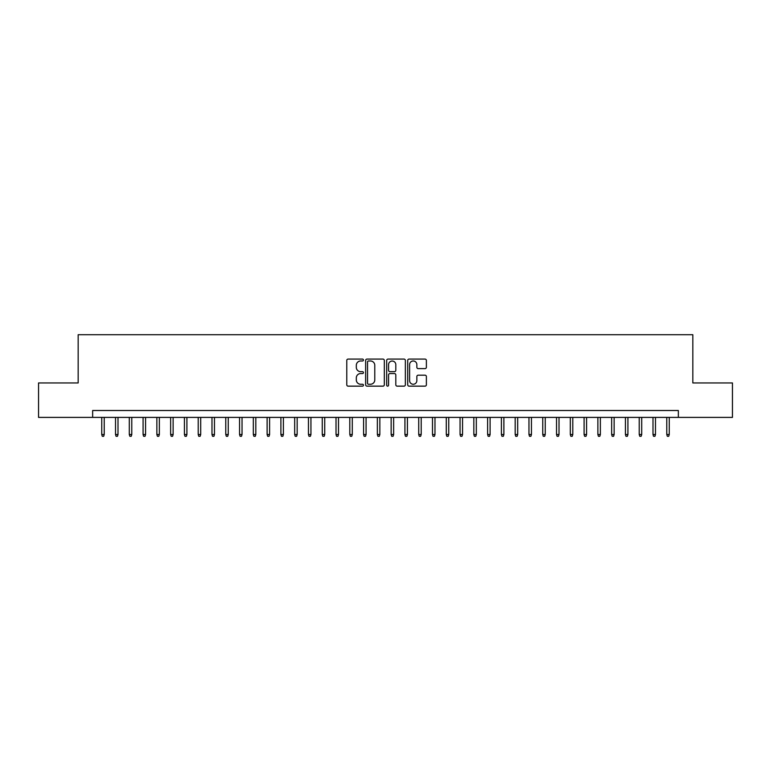 <?xml version="1.0" encoding="UTF-8"?>
<svg xmlns="http://www.w3.org/2000/svg" width="771" height="771" viewBox="0 0 771 771"><rect width="100%" height="100%" fill="white"/><g stroke="black" fill="none" stroke-linecap="round" stroke-linejoin="round"><path stroke-width="1.16" d="M363.449 360.038A0.944 0.944 0 0 0 362.505 359.084L348.126 359.084A1.349 1.349 0 0 0 346.777 360.442L346.777 384.787A1.349 1.349 0 0 0 348.126 386.146L362.505 386.146A0.944 0.944 0 0 0 363.449 385.192A0.944 0.944 0 0 0 362.505 384.247L360.645 384.247A4.327 4.327 0 0 1 356.318 379.92L356.318 377.886A4.327 4.327 0 0 1 360.645 373.559L362.505 373.559A0.944 0.944 0 0 0 363.449 372.615A0.944 0.944 0 0 0 362.505 371.67L360.645 371.67A4.327 4.327 0 0 1 356.318 367.343L356.318 365.309A4.327 4.327 0 0 1 360.645 360.982L362.505 360.982A0.944 0.944 0 0 0 363.449 360.038M425.033 368.625A1.349 1.349 0 0 0 426.382 367.275L426.382 360.442A1.349 1.349 0 0 0 425.033 359.084L409.073 359.084A1.349 1.349 0 0 0 407.714 360.442L407.714 384.787A1.349 1.349 0 0 0 409.073 386.146L425.033 386.146A1.349 1.349 0 0 0 426.382 384.787L426.382 376.537A1.349 1.349 0 0 0 425.033 375.188L418.2 375.188A1.349 1.349 0 0 0 416.851 376.537L416.851 380.633A3.614 3.614 0 0 1 413.227 384.247A3.614 3.614 0 0 1 409.613 380.633L409.613 364.596A3.614 3.614 0 0 1 413.227 360.982A3.614 3.614 0 0 1 416.851 364.596L416.851 367.275A1.349 1.349 0 0 0 418.2 368.625L425.033 368.625M92.645 417.4L38.55 417.4L38.55 382.946L78.17 382.946L78.17 334.71L692.83 334.71L692.83 382.946L732.45 382.946L732.45 417.4L678.355 417.4L678.355 410.509L92.645 410.509L92.645 417.4L678.355 417.4M384.315 360.442A1.349 1.349 0 0 0 382.965 359.084L367.006 359.084A1.349 1.349 0 0 0 365.647 360.442L365.647 384.787A1.349 1.349 0 0 0 367.006 386.146L382.965 386.146A1.349 1.349 0 0 0 384.315 384.787L384.315 360.442M388.035 359.084L403.994 359.084A1.349 1.349 0 0 1 405.353 360.442L405.353 384.787A1.349 1.349 0 0 1 403.994 386.146L397.171 386.146A1.349 1.349 0 0 1 395.812 384.787L395.812 374.918A1.349 1.349 0 0 0 394.463 373.559L389.933 373.559A1.349 1.349 0 0 0 388.574 374.918L388.574 385.192A0.944 0.944 0 0 1 387.63 386.146A0.944 0.944 0 0 1 386.685 385.192L386.685 360.442A1.349 1.349 0 0 1 388.035 359.084M368.49 360.982A0.944 0.944 0 0 0 367.545 361.927L367.545 383.303A0.944 0.944 0 0 0 368.49 384.247L370.446 384.247A4.327 4.327 0 0 0 374.783 379.92L374.783 365.309A4.327 4.327 0 0 0 370.446 360.982L368.49 360.982M395.812 364.664A3.614 3.614 0 0 0 392.198 361.05A3.614 3.614 0 0 0 388.574 364.664L388.574 370.311A1.349 1.349 0 0 0 389.933 371.67L394.463 371.67A1.349 1.349 0 0 0 395.812 370.311L395.812 364.664M104.22 434.497L103.671 436.29L102.292 436.29L101.743 434.497L104.22 434.497L104.22 417.4M101.743 434.497L101.743 417.4M118.002 434.497L117.452 436.29L116.074 436.29L115.515 434.497L118.002 434.497L118.002 417.4M115.515 434.497L115.515 417.4M131.783 434.497L131.234 436.29L129.856 436.29L129.297 434.497L131.783 434.497L131.783 417.4M129.297 434.497L129.297 417.4M145.565 434.497L145.015 436.29L143.637 436.29L143.078 434.497L145.565 434.497L145.565 417.4M143.078 434.497L143.078 417.4M159.346 434.497L158.797 436.29L157.419 436.29L156.86 434.497L159.346 434.497L159.346 417.4M156.86 434.497L156.86 417.4M173.128 434.497L172.579 436.29L171.201 436.29L170.642 434.497L173.128 434.497L173.128 417.4M170.642 434.497L170.642 417.4M186.91 434.497L186.36 436.29L184.982 436.29L184.423 434.497L186.91 434.497L186.91 417.4M184.423 434.497L184.423 417.4M200.691 434.497L200.142 436.29L198.764 436.29L198.205 434.497L200.691 434.497L200.691 417.4M198.205 434.497L198.205 417.4M214.473 434.497L213.924 436.29L212.545 436.29L211.986 434.497L214.473 434.497L214.473 417.4M211.986 434.497L211.986 417.4M228.255 434.497L227.705 436.29L226.327 436.29L225.768 434.497L228.255 434.497L228.255 417.4M225.768 434.497L225.768 417.4M242.036 434.497L241.487 436.29L240.109 436.29L239.55 434.497L242.036 434.497L242.036 417.4M239.55 434.497L239.55 417.4M255.818 434.497L255.268 436.29L253.89 436.29L253.331 434.497L255.818 434.497L255.818 417.4M253.331 434.497L253.331 417.4M269.599 434.497L269.05 436.29L267.672 436.29L267.113 434.497L269.599 434.497L269.599 417.4M267.113 434.497L267.113 417.4M283.381 434.497L282.832 436.29L281.454 436.29L280.895 434.497L283.381 434.497L283.381 417.4M280.895 434.497L280.895 417.4M297.163 434.497L296.613 436.29L295.235 436.29L294.676 434.497L297.163 434.497L297.163 417.4M294.676 434.497L294.676 417.4M310.944 434.497L310.395 436.29L309.017 436.29L308.458 434.497L310.944 434.497L310.944 417.4M308.458 434.497L308.458 417.4M324.726 434.497L324.177 436.29L322.798 436.29L322.239 434.497L324.726 434.497L324.726 417.4M322.239 434.497L322.239 417.4M338.508 434.497L337.958 436.29L336.58 436.29L336.021 434.497L338.508 434.497L338.508 417.4M336.021 434.497L336.021 417.4M352.289 434.497L351.74 436.29L350.362 436.29L349.803 434.497L352.289 434.497L352.289 417.4M349.803 434.497L349.803 417.4M366.071 434.497L365.521 436.29L364.143 436.29L363.584 434.497L366.071 434.497L366.071 417.4M363.584 434.497L363.584 417.4M379.852 434.497L379.303 436.29L377.925 436.29L377.366 434.497L379.852 434.497L379.852 417.4M377.366 434.497L377.366 417.4M393.634 434.497L393.075 436.29L391.697 436.29L391.148 434.497L393.634 434.497L393.634 417.4M391.148 434.497L391.148 417.4M407.416 434.497L406.857 436.29L405.479 436.29L404.929 434.497L407.416 434.497L407.416 417.4M404.929 434.497L404.929 417.4M421.197 434.497L420.638 436.29L419.26 436.29L418.711 434.497L421.197 434.497L421.197 417.4M418.711 434.497L418.711 417.4M434.979 434.497L434.42 436.29L433.042 436.29L432.492 434.497L434.979 434.497L434.979 417.4M432.492 434.497L432.492 417.4M448.761 434.497L448.202 436.29L446.823 436.29L446.274 434.497L448.761 434.497L448.761 417.4M446.274 434.497L446.274 417.4M462.542 434.497L461.983 436.29L460.605 436.29L460.056 434.497L462.542 434.497L462.542 417.4M460.056 434.497L460.056 417.4M476.324 434.497L475.765 436.29L474.387 436.29L473.837 434.497L476.324 434.497L476.324 417.4M473.837 434.497L473.837 417.4M490.105 434.497L489.546 436.29L488.168 436.29L487.619 434.497L490.105 434.497L490.105 417.4M487.619 434.497L487.619 417.4M503.887 434.497L503.328 436.29L501.95 436.29L501.401 434.497L503.887 434.497L503.887 417.4M501.401 434.497L501.401 417.4M517.669 434.497L517.11 436.29L515.732 436.29L515.182 434.497L517.669 434.497L517.669 417.4M515.182 434.497L515.182 417.4M531.45 434.497L530.891 436.29L529.513 436.29L528.964 434.497L531.45 434.497L531.45 417.4M528.964 434.497L528.964 417.4M545.232 434.497L544.673 436.29L543.295 436.29L542.745 434.497L545.232 434.497L545.232 417.4M542.745 434.497L542.745 417.4M559.014 434.497L558.455 436.29L557.076 436.29L556.527 434.497L559.014 434.497L559.014 417.4M556.527 434.497L556.527 417.4M572.795 434.497L572.236 436.29L570.858 436.29L570.309 434.497L572.795 434.497L572.795 417.4M570.309 434.497L570.309 417.4M586.577 434.497L586.018 436.29L584.64 436.29L584.09 434.497L586.577 434.497L586.577 417.4M584.09 434.497L584.09 417.4M600.358 434.497L599.799 436.29L598.421 436.29L597.872 434.497L600.358 434.497L600.358 417.4M597.872 434.497L597.872 417.4M614.14 434.497L613.581 436.29L612.203 436.29L611.654 434.497L614.14 434.497L614.14 417.4M611.654 434.497L611.654 417.4M627.922 434.497L627.363 436.29L625.985 436.29L625.435 434.497L627.922 434.497L627.922 417.4M625.435 434.497L625.435 417.4M641.703 434.497L641.144 436.29L639.766 436.29L639.217 434.497L641.703 434.497L641.703 417.4M639.217 434.497L639.217 417.4M655.485 434.497L654.926 436.29L653.548 436.29L652.998 434.497L655.485 434.497L655.485 417.4M652.998 434.497L652.998 417.4M669.257 434.497L668.708 436.29L667.329 436.29L666.78 434.497L669.257 434.497L669.257 417.4M666.78 434.497L666.78 417.4"/></g></svg>
